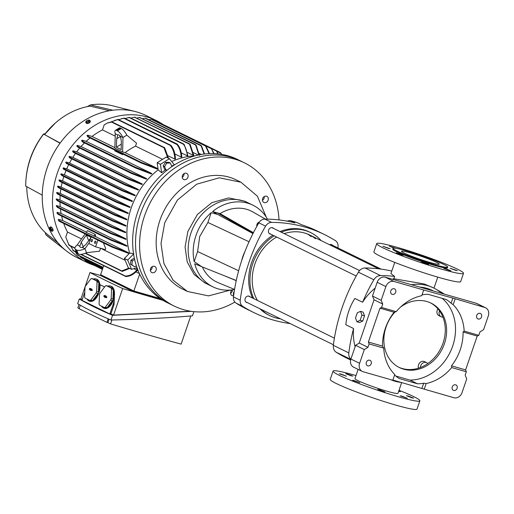 <?xml version="1.0" encoding="UTF-8"?>
<svg xmlns="http://www.w3.org/2000/svg" width="514" height="514" viewBox="0 0 514 514"><rect width="100%" height="100%" fill="white"/><g stroke="black" fill="none" stroke-linecap="round" stroke-linejoin="round"><path stroke-width="0.77" d="M265.365 219.086L252.734 211.877A39.282 32.935 119.7 0 0 220.031 213.625L253.415 232.681M253.126 233.247L217.441 212.873L220.031 213.625M253.016 233.459L217.441 212.873M233.767 294.683L233.568 293.218L234.043 292.729M233.568 293.218L233.947 293.404M410.705 252.972A19.943 1.6 -161.1 0 1 429.916 259.493A19.943 1.6 -161.1 0 1 439.239 264.17A19.943 1.6 -161.1 0 1 430.045 262.448A19.943 1.6 -161.1 0 1 410.834 255.927A19.943 1.6 -161.1 0 1 401.511 251.25A19.943 1.6 -161.1 0 1 410.705 252.972M393.017 248.346L392.76 249.097A28.912 2.319 18.9 0 0 406.278 255.876A28.912 2.319 18.9 0 0 434.137 265.333A28.912 2.319 18.9 0 0 447.469 267.826L447.726 267.074A28.912 2.319 -161.1 0 1 434.401 264.582A28.912 2.319 -161.1 0 1 406.535 255.117A28.912 2.319 -161.1 0 1 393.017 248.346A28.912 2.319 -161.1 0 1 406.349 250.838A28.912 2.319 -161.1 0 1 434.208 260.302A28.912 2.319 -161.1 0 1 447.726 267.074M408.238 396.043L413.661 398.17L411.913 397.842L406.49 395.716L408.238 396.043M398.819 390.852L400.335 391.642L398.652 391.334M347.38 373.98L352.803 376.107L351.056 375.779L345.633 373.652L347.38 373.98M341.013 374.07L346.436 376.203L339.266 373.749L341.013 374.07M354.339 380.598L359.761 382.731L352.591 380.276L354.339 380.598M379.55 389.74L384.967 391.867L377.803 389.413L379.55 389.74M401.871 396.133L407.294 398.266L400.13 395.812L401.871 396.133M333.072 371.102L330.239 379.377A45.862 3.675 18.9 0 0 351.685 390.126A45.862 3.675 18.9 0 0 395.876 405.128A45.862 3.675 18.9 0 0 417.021 409.086L419.854 400.817A45.862 3.675 -161.1 0 1 398.71 396.859A45.862 3.675 -161.1 0 1 354.519 381.851A45.862 3.675 -161.1 0 1 333.072 371.102A45.862 3.675 -161.1 0 1 354.223 375.059A45.862 3.675 -161.1 0 1 355.99 375.573M455.565 270.345L457.312 270.672L450.142 268.218L455.565 270.345M442.997 264.023L438.243 261.928M417.233 254.212L412.132 252.573M396.056 248.32L389.284 246.155L394.065 248.095M388.34 248.378L390.087 248.705L382.917 246.251L388.34 248.378M401.665 254.905L403.413 255.233L396.243 252.779L401.665 254.905M426.877 264.042L428.618 264.369L423.202 262.243L421.454 261.915L426.877 264.042M449.204 270.441L450.945 270.769L445.529 268.642L443.781 268.314L449.204 270.441M376.723 243.604L373.89 251.879A45.862 3.675 18.9 0 0 395.337 262.628A45.862 3.675 18.9 0 0 439.528 277.637A45.862 3.675 18.9 0 0 460.672 281.595L463.506 273.319A45.862 3.675 -161.1 0 1 442.361 269.362A45.862 3.675 -161.1 0 1 398.17 254.353A45.862 3.675 -161.1 0 1 376.723 243.604A45.862 3.675 -161.1 0 1 397.875 247.562A45.862 3.675 -161.1 0 1 442.066 262.57A45.862 3.675 -161.1 0 1 463.506 273.319M358.11 369.38L354.956 378.593A22.732 1.825 18.9 0 0 365.589 383.919A22.732 1.825 18.9 0 0 387.492 391.36A22.732 1.825 18.9 0 0 397.971 393.319L401.659 382.551M394.746 262.397L390.916 273.564L394.623 276.442L393.84 278.736L424.256 283.985L433.668 287.968A50.648 42.63 -63.9 0 1 441.732 293.378M375.194 288.097A50.648 42.63 116.1 0 0 362.576 302.245L354.84 298.454A50.648 42.63 116.1 0 0 348.749 311.143A50.648 42.63 116.1 0 0 345.838 324.745L353.574 328.536A50.648 42.63 116.1 0 0 355.116 346.738M411.444 284.705A50.648 42.63 -63.9 0 1 433.668 287.968M393.84 278.736A50.648 42.63 116.1 0 0 392.176 279.179M350.799 359.382L336.227 352.244A7.973 6.714 -63.9 0 1 333.342 345.324A165.508 139.294 -63.9 0 1 342.125 307.668A165.508 139.294 -63.9 0 1 358.393 272.163A7.973 6.714 -63.9 0 1 365.075 267.987L380.546 275.568A165.508 139.294 -63.9 0 1 394.623 276.442M350.856 359.177A7.973 6.714 -63.9 0 1 348.82 352.906A165.508 139.294 -63.9 0 1 353.574 328.536M442.895 317.093A4.787 4.028 -63.9 0 1 441.134 316.752A4.787 4.028 -63.9 0 1 439.348 311.336A4.787 4.028 -63.9 0 1 439.528 310.886M437.947 308.869A4.787 4.028 116.1 0 0 437.221 310.295A4.787 4.028 116.1 0 0 439.007 315.705L441.134 316.752M420.388 367.504A4.787 4.028 -63.9 0 1 420.683 365.859A4.787 4.028 -63.9 0 1 426.678 362.672A4.787 4.028 -63.9 0 1 427.802 363.559M426.678 362.672L424.551 361.631A4.787 4.028 116.1 0 0 418.557 364.811A4.787 4.028 116.1 0 0 418.531 368.152M399.005 390.299A45.862 3.675 -161.1 0 1 419.854 400.817M336.227 352.244A165.508 139.294 116.1 0 0 346.879 358.168L350.638 360.006M401.254 382.435A50.648 42.63 -63.9 0 1 390.499 379.589M436.534 289.543A165.508 139.294 -63.9 0 1 443.595 293.629A7.973 6.714 -63.9 0 1 444.237 294.098M391.777 271.051A165.508 139.294 116.1 0 0 365.075 267.987M362.576 302.245A165.508 139.294 -63.9 0 1 373.864 279.744A7.973 6.714 -63.9 0 1 380.546 275.568M433.495 291.02A47.86 40.278 116.1 0 0 432.435 290.481A47.86 40.278 116.1 0 0 419.681 287.063M432.531 290.744A47.86 40.278 116.1 0 0 430.873 289.761M202.368 266.972A39.282 33.153 112.4 0 0 218.148 282.661L234.557 289.433M224.355 275.748L236.234 280.65M257.141 225.774L257 224.766L258.748 222.986M257.559 225.036L257 224.766M244.934 251.584A35.492 29.87 116.1 0 0 242.781 256.717A35.492 29.87 116.1 0 0 241.58 260.951M234.545 289.51A45.463 38.261 -63.9 0 1 212.944 286.857L204.816 282.873L194.125 274.489L187.244 262.024L185.072 247.054L187.867 231.461L197.337 214.569L211.832 202.651L228.685 197.922L244.825 201.218L247.921 202.741A45.463 38.261 116.1 0 0 190.964 232.983A45.463 38.261 116.1 0 0 207.913 284.396A45.463 38.261 -63.9 0 1 190.964 232.983A45.463 38.261 -63.9 0 1 247.921 202.741L252.952 205.202A45.463 38.261 -63.9 0 1 267.466 219.118M236.267 280.509L201.816 266.753L194.176 261.568A45.463 38.261 -63.9 0 1 195.995 235.444A45.463 38.261 -63.9 0 1 211.248 212.642L217.705 214.479L252.972 233.555M217.428 212.899L212.603 211.505L217.705 214.479M212.603 211.505A45.463 38.261 -63.9 0 1 252.952 205.202M249.046 241.753L207.881 222.466L199.721 236.511L197.607 251.539L238.637 270.762M212.944 286.857A45.463 38.261 -63.9 0 1 194.71 263.772L201.816 266.753M211.248 212.642L207.881 222.466M197.607 251.539L194.176 261.568M234.211 291.605A3.193 2.686 116.1 0 0 233.529 292.813A3.193 2.686 116.1 0 0 233.671 295.389M356.941 321.77L359.537 322.516L362.749 321.044L364.535 315.834L363.102 312.094L360.513 311.349L357.301 312.814L355.515 318.031L356.941 321.77L360.153 320.306L361.94 315.088L364.535 315.834M362.749 321.044L360.153 320.306M361.94 315.088L360.513 311.349M259.339 222.08A3.193 2.686 116.1 0 0 256.968 224.361A3.193 2.686 116.1 0 0 256.859 226.276M395.671 292.28A2.994 2.519 -63.9 0 1 391.925 294.265A2.994 2.519 -63.9 0 1 390.807 290.885A2.994 2.519 -63.9 0 1 394.559 288.894A2.994 2.519 -63.9 0 1 395.671 292.28M481.567 316.887A2.994 2.519 -63.9 0 1 477.814 318.873A2.994 2.519 -63.9 0 1 476.703 315.493A2.994 2.519 -63.9 0 1 480.449 313.501A2.994 2.519 -63.9 0 1 481.567 316.887M457.1 388.346A2.994 2.519 -63.9 0 1 453.354 390.332A2.994 2.519 -63.9 0 1 452.236 386.952A2.994 2.519 -63.9 0 1 455.982 384.96A2.994 2.519 -63.9 0 1 457.1 388.346M371.204 363.739A2.994 2.519 -63.9 0 1 367.459 365.724A2.994 2.519 -63.9 0 1 366.341 362.344A2.994 2.519 -63.9 0 1 370.093 360.353A2.994 2.519 -63.9 0 1 371.204 363.739M476.08 303.221L484.786 307.481A7.177 6.039 -63.9 0 1 485.627 307.809L476.921 303.543A7.177 6.039 116.1 0 0 476.08 303.221L385.327 277.219A7.177 6.039 116.1 0 0 377.173 282.314L372.47 296.045L374.038 299.797L382.737 304.063L381.574 307.462L396.21 311.651L394.109 312.242L379.968 308.194L368.377 342.041L369.097 343.911L367.934 347.31L364.31 349.578L359.607 363.308L350.901 359.042A7.177 6.039 116.1 0 0 353.581 367.157L362.286 371.423A7.177 6.039 -63.9 0 1 359.607 363.308M396.21 311.651A46.061 38.768 -63.9 0 1 421.743 295.685L423.697 289.986L394.026 281.486L385.327 277.219M422.033 294.837A46.061 38.768 -63.9 0 1 428.072 294.304L446.364 299.546A46.061 38.768 -63.9 0 1 451.074 303.221L452.834 298.094L423.697 289.986M368.377 342.041L382.519 346.095A46.061 38.768 -63.9 0 1 385.359 328.324A46.061 38.768 -63.9 0 1 394.109 312.242M400.631 306.986A35.89 30.21 -63.9 0 1 431.04 303.119A35.89 30.21 -63.9 0 1 444.424 343.705A35.89 30.21 -63.9 0 1 399.455 367.581A35.89 30.21 -63.9 0 1 386.078 326.994A35.89 30.21 -63.9 0 1 395.022 311.985M398.787 367.24A35.89 30.21 116.1 0 0 443.068 343.044A35.89 30.21 116.1 0 0 430.359 302.797M374.038 299.797L359.228 343.05L355.604 345.312L350.901 359.042M392.869 380.032L453.881 397.746A7.177 6.039 -63.9 0 0 462.035 392.651L466.731 378.921L465.17 375.169L466.333 371.77L465.62 369.9L477.204 336.053L478.81 335.314L479.98 331.916L483.597 329.654L488.3 315.924A7.177 6.039 -63.9 0 0 485.627 307.809M362.286 371.423A7.177 6.039 -63.9 0 0 363.122 371.744L392.792 380.244L394.746 374.545A46.061 38.768 -63.9 0 1 383.733 348.106L369.097 343.911M355.604 345.312L364.31 349.578M359.228 343.05L367.934 347.31M381.574 307.462L379.968 308.194M372.47 296.045L381.176 300.311L382.737 304.063M377.173 282.314L385.879 286.581L381.176 300.311M385.879 286.581A7.177 6.039 -63.9 0 1 394.026 281.486M484.786 307.481L452.834 298.094M455.115 298.981L453.162 304.686A46.061 38.768 -63.9 0 1 464.174 331.125L478.81 335.314M466.333 371.77L451.697 367.574A46.061 38.768 -63.9 0 1 426.164 383.547L424.211 389.246M426.164 383.547L423.684 383.232L421.93 388.359M423.684 383.232A46.061 38.768 -63.9 0 1 417.516 383.791L399.224 378.548A46.061 38.768 -63.9 0 1 394.604 374.963M382.519 346.095L383.733 348.106M451.074 303.221L453.162 304.686M465.62 369.9L451.478 365.846L451.697 367.574M464.174 331.125L463.069 331.999L477.204 336.053M463.069 331.999A46.061 38.768 -63.9 0 1 451.478 365.846M417.516 383.791L409.973 380.09A46.061 38.768 116.1 0 0 451.825 348.415A46.061 38.768 116.1 0 0 442.22 298.358M395.825 376.042L409.973 380.09M234.859 302.071A79.76 67.128 -63.9 0 1 174.252 306.093L167.294 302.682A79.76 67.128 -63.9 0 1 139.66 206.936A79.76 67.128 -63.9 0 1 228.139 155.838A79.76 67.128 -63.9 0 1 237.481 159.43L240.379 160.85A79.76 67.128 116.1 0 0 140.463 213.908A79.76 67.128 116.1 0 0 170.192 304.108A79.76 67.128 -63.9 0 1 142.558 208.356A79.76 67.128 -63.9 0 1 231.037 157.258A79.76 67.128 -63.9 0 1 240.379 160.85L244.439 162.842A79.76 67.128 -63.9 0 1 279.006 219.921M174.252 306.093A79.76 67.128 -63.9 0 1 144.524 215.899A79.76 67.128 -63.9 0 1 244.439 162.842M150.551 268.726A3.392 2.853 116.1 0 0 151.816 272.561A3.392 2.853 116.1 0 0 156.063 270.306A3.392 2.853 116.1 0 0 154.798 266.47A3.392 2.853 116.1 0 0 150.551 268.726M150.364 270.377A3.392 2.853 116.1 0 0 151.996 268.314A3.392 2.853 116.1 0 0 152.183 266.67M182.419 175.647A3.392 2.853 116.1 0 0 183.684 179.482A3.392 2.853 116.1 0 0 187.931 177.227A3.392 2.853 116.1 0 0 186.666 173.398A3.392 2.853 116.1 0 0 182.419 175.647M182.232 177.298A3.392 2.853 116.1 0 0 183.864 175.235A3.392 2.853 116.1 0 0 184.051 173.591M262.635 198.629A3.392 2.853 116.1 0 0 263.9 202.465A3.392 2.853 116.1 0 0 268.147 200.209A3.392 2.853 116.1 0 0 266.882 196.374A3.392 2.853 116.1 0 0 262.635 198.629M262.448 200.28A3.392 2.853 116.1 0 0 264.087 198.218A3.392 2.853 116.1 0 0 264.267 196.566M232.02 289.915A3.392 2.853 116.1 0 0 230.767 291.708A3.392 2.853 116.1 0 0 232.032 295.544A3.392 2.853 116.1 0 0 233.626 295.743M230.58 293.359A3.392 2.853 116.1 0 0 232.219 291.297A3.392 2.853 116.1 0 0 232.418 289.857M266.271 217.146L257.366 196.162L240.944 182.219L236.106 179.855A60.819 51.188 116.1 0 0 159.918 220.307A60.819 51.188 116.1 0 0 182.592 289.086L187.424 291.457L208.517 295.891L230.542 290.069M240.944 182.219L219.279 177.812L196.746 184.173L177.414 200.087L164.756 222.678L161.01 243.52L163.915 263.528L173.102 280.201L187.424 291.457M290.179 323.589A165.508 139.294 -63.9 0 1 253.845 312.583A165.508 139.294 -63.9 0 1 242.826 306.428A7.177 6.039 -63.9 0 1 240.244 300.234A165.508 139.294 -63.9 0 1 249.084 262.089A165.508 139.294 -63.9 0 1 265.609 226.141A7.177 6.039 -63.9 0 1 271.598 222.401A165.508 139.294 -63.9 0 1 324.43 234.538L317.658 231.223A165.508 139.294 116.1 0 0 301.545 224.759L296.771 222.421L290.211 220.538L287.005 221.123M332.616 245.345A3.392 2.853 116.1 0 0 331.838 244.741A3.392 2.853 116.1 0 0 329.583 244.748M324.43 234.538A165.508 139.294 -63.9 0 1 335.449 240.693A7.177 6.039 -63.9 0 1 338.026 246.887A165.508 139.294 -63.9 0 1 337.897 247.928M321.147 240.616A46.26 38.935 116.1 0 0 310.745 232.63L309.492 232.02A46.26 38.935 116.1 0 0 280.001 231.57M272.928 235.206A46.26 38.935 116.1 0 0 251.539 262.789A46.26 38.935 116.1 0 0 252.535 298.043M259.93 308.773A46.26 38.935 116.1 0 0 268.783 315.108L270.036 315.718A46.26 38.935 116.1 0 0 280.471 318.834M273.628 228.447A3.392 2.853 116.1 0 0 272.85 227.843A3.392 2.853 116.1 0 0 268.604 230.099A3.392 2.853 116.1 0 0 269.869 233.928A3.392 2.853 116.1 0 0 270.82 234.178M250.189 296.893A3.392 2.853 116.1 0 0 249.412 296.289A3.392 2.853 116.1 0 0 245.165 298.544A3.392 2.853 116.1 0 0 246.431 302.38A3.392 2.853 116.1 0 0 247.388 302.624M290.211 220.538L294.978 222.877A165.508 139.294 116.1 0 0 264.826 219.086A7.177 6.039 116.1 0 0 258.844 222.825A165.508 139.294 116.1 0 0 242.312 258.767A165.508 139.294 116.1 0 0 233.472 296.919A7.177 6.039 116.1 0 0 236.054 303.112A165.508 139.294 116.1 0 0 247.073 309.267L253.845 312.583M274.187 235.823A46.26 38.935 116.1 0 0 252.798 263.406A46.26 38.935 116.1 0 0 253.787 298.66M261.189 309.389A46.26 38.935 116.1 0 0 270.036 315.718M257.488 300.472A43.671 36.751 -63.9 0 1 254.899 264.01A43.671 36.751 -63.9 0 1 276.654 237.031M284.216 233.632A43.671 36.751 -63.9 0 1 309.608 234.962A43.671 36.751 -63.9 0 1 315.538 238.753M310.745 232.63A46.26 38.935 116.1 0 0 281.254 232.18M311.182 236.62A43.671 36.751 116.1 0 0 307.391 233.979M301.744 224.824L296.771 222.421M138.337 271.116A70.392 59.238 -63.9 0 1 136.191 267.897M171.727 161.563A70.392 59.238 -63.9 0 1 194.787 155.896M165.572 169.838A69.114 58.166 116.1 0 0 161.608 172.73L158.145 169.845L157.175 162.707L166.144 157.098L169.434 158.71L174.323 164.782A69.114 58.166 116.1 0 0 171.663 166.138M137 267.646L131.552 269.342L128.262 267.73L124.394 258.446L129.644 253.094A70.392 59.238 -63.9 0 1 158.145 169.845M129.644 253.094L133.871 253.743M62.11 175.011L61.018 173.796L60.8 174.413L61.918 175.576L62.387 175.525L62.11 175.011L116.53 201.668L130.087 206.949L64.423 174.773A70.392 59.238 116.1 0 1 66.055 170.449M61.969 175.602L116.215 202.182L129.894 207.508A70.392 59.238 -63.9 0 1 129.991 207.226A70.392 59.238 -63.9 0 1 130.087 206.949M116.337 202.233L115.579 201.584L116.53 201.668M163.092 124.491A78.963 66.46 116.1 0 0 156.275 120.533L146.021 115.509A78.963 66.46 116.1 0 0 136.775 111.956A78.963 66.46 116.1 0 0 135.06 111.493A78.963 66.46 116.1 0 0 112.817 110.214A78.963 66.46 116.1 0 0 60.01 143.239A78.963 66.46 116.1 0 0 47.102 168.033A78.963 66.46 116.1 0 0 42.244 195.14A78.963 66.46 116.1 0 0 65.021 249.81L45.977 234.834A74.177 62.432 116.1 0 0 48.65 237.07L66.647 251.134A78.963 66.46 116.1 0 0 76.541 257.334L86.789 262.352A78.963 66.46 116.1 0 0 94.094 265.314M45.977 234.834L45.136 232.444M60.01 143.239L43.536 134C31.784 149.445 25.841 166.806 25.7 186.087L42.244 195.14M43.484 134.289A74.177 62.432 116.1 0 0 30.3 159.012A74.177 62.432 116.1 0 0 25.713 186.19M43.536 134L45.2 133.698M87.226 106.649L90.464 104.914L112.817 110.214M135.06 111.493L112.919 105.89A74.177 62.432 116.1 0 0 90.464 104.914M156.275 120.533A78.963 66.46 116.1 0 0 147.03 116.98A78.963 66.46 116.1 0 0 59.431 167.564A78.963 66.46 116.1 0 0 86.789 262.352M167.802 157.914L164.165 148.283L164.666 147.717L168.521 158.267M111.512 121.67L110.973 122.223L107.31 123.058L104.201 124.863L102.472 129.901L115.187 136.133M170.77 145.642L171.111 145.423L171.233 145.841L170.642 146.015L170.77 145.642L117.577 119.576L111.634 121.728M117.982 119.396L117.577 119.576M176.919 144.305L177.291 144.106L176.861 144.479L123.726 118.239L118.554 119.672M124.137 118.066L123.726 118.239M183.389 143.843L184.237 144.537L187.918 155.774A70.392 59.238 -63.9 0 0 187.359 155.851C186.89 150.93 185.573 147.055 183.408 144.235L183.459 143.875L129.592 117.481L124.998 118.483M183.408 144.235L129.04 117.494M189.332 143.727L190.122 144.389L193.784 155.273A70.392 59.238 -63.9 0 0 193.245 155.292L189.396 143.753L134.687 117.231M189.39 144.132L134.443 117.211L135.182 117.192M198.867 154.926L195.468 144.575L139.737 117.552M195.461 144.954L139.397 117.481L140.116 117.462M204.109 154.059L200.884 145.295L145.603 118.207M200.929 145.7L145.231 118.31M209.057 153.641L205.292 145.52L152.086 119.454M205.523 146.015L151.591 119.492M213.676 153.609L211.241 148.257L155.993 121.188M155.112 121.143L155.671 121.317M217.897 153.879L216.188 150.506L160.908 123.418M159.995 123.354L160.625 123.566M221.534 154.361L220.474 152.645L216.343 150.621M89.539 122.448L87.508 123.566M51.811 227.471L52.936 229.34M92.147 239.421A1.195 0.636 106 0 1 92.359 240.783A1.195 0.636 106 0 1 91.434 241.702A1.195 0.636 106 0 1 91.376 241.676A1.195 0.636 106 0 1 91.164 240.321A1.195 0.636 106 0 1 92.096 239.402A1.195 0.636 106 0 1 92.147 239.421M95.63 241.13A1.195 0.636 106 0 1 95.842 242.486A1.195 0.636 106 0 1 94.917 243.405A1.195 0.636 106 0 1 94.859 243.385A1.195 0.636 106 0 1 94.647 242.023A1.195 0.636 106 0 1 95.572 241.105A1.195 0.636 106 0 1 95.63 241.13M82.163 299.81L80.884 299.077L89.969 272.536A394.823 31.662 -161.1 0 1 100.583 275.446M191.42 311.356L112.553 315.307L110.94 320.01C98.283 314.658 87.194 309.222 77.665 303.71L79.278 299L80.961 298.859M104.464 307.597L99.498 305.162A11.565 6.174 106 0 1 99.106 304.153L99.491 294.567A11.565 6.174 106 0 1 99.973 293.153L105.319 286.002A11.565 6.174 106 0 1 106.192 285.604L107.972 286.118A11.565 6.174 106 0 1 110.298 285.996A11.565 6.174 106 0 1 110.844 286.208A11.565 6.174 106 0 1 112.945 288.553L111.159 288.039A11.565 6.174 106 0 1 111.544 289.054L113.331 289.568A11.565 6.174 106 0 1 112.951 299.148L111.165 298.64A11.565 6.174 106 0 1 110.683 300.054L112.463 300.561A11.565 6.174 106 0 1 107.118 307.713L105.331 307.199A11.565 6.174 106 0 1 104.464 307.597L106.244 308.111A11.565 6.174 106 0 1 103.924 308.233A11.565 6.174 106 0 1 103.378 308.021A11.565 6.174 106 0 1 101.528 306.158M110.298 285.996L110.94 286.182A11.565 6.174 106 0 1 111.493 286.394A11.565 6.174 106 0 1 114.269 296.405A11.963 6.393 106 0 1 113.144 304.333L109.842 313.977L110.844 313.925L113.575 315.095L190.514 311.221M89.956 300.491L84.99 298.056A11.565 6.174 106 0 1 84.598 297.041L84.983 287.461A11.565 6.174 106 0 1 85.465 286.047L90.811 278.896A11.565 6.174 106 0 1 91.685 278.498L93.464 279.012A11.565 6.174 106 0 1 95.79 278.89A11.565 6.174 106 0 1 96.336 279.102A11.565 6.174 106 0 1 98.437 281.447L96.651 280.933A11.565 6.174 106 0 1 97.037 281.948L98.823 282.456A11.565 6.174 106 0 1 98.444 292.042L96.658 291.534A11.565 6.174 106 0 1 96.176 292.941L97.962 293.455A11.565 6.174 106 0 1 92.61 300.606L90.824 300.092A11.565 6.174 106 0 1 89.956 300.491L91.743 301.005A11.565 6.174 106 0 1 89.417 301.127A11.565 6.174 106 0 1 88.871 300.915A11.565 6.174 106 0 1 87.02 299.052M95.79 278.89L96.439 279.076A11.565 6.174 106 0 1 96.985 279.282A11.565 6.174 106 0 1 99.889 284.66L104.599 286.966M86.648 121.837A1.407 0.61 157.4 0 1 87.097 120.796A1.407 0.61 157.4 0 1 88.909 120.424A1.407 0.61 157.4 0 1 88.459 121.465A1.407 0.61 157.4 0 1 86.648 121.837M88.877 119.987L89.995 120.533L88.948 121.812L89.41 122.923L87.252 123.649L86.134 123.103L85.671 121.991L86.718 120.719L88.877 119.987M87.252 123.649L86.789 122.538L85.671 121.991M51.162 230.67A1.407 0.45 58 0 1 49.993 229.167A1.407 0.45 58 0 1 50.186 228.332A1.407 0.45 58 0 1 51.355 229.835A1.407 0.45 58 0 1 51.162 230.67M49.55 227.49L50.668 228.036L51.92 229.97L52.993 229.302L53.122 230.683L52.049 231.358L51.445 231.107L49.685 228.878L49.55 227.49L50.629 226.822L51.741 227.368L52.993 229.302M79.034 304.494L77.871 307.886A455.963 36.565 18.9 0 0 79.169 308.561M201.308 154.47L199.156 153.416M198.295 155.042L193.399 152.645M193.245 155.292L187.437 152.446M187.359 155.851L181.256 152.864M174.831 153.956L181.236 157.091A70.392 59.238 -63.9 0 1 181.821 156.943C181.384 151.54 179.964 147.402 177.568 144.524L177.42 144.37M171.233 145.841C173.719 148.854 175.133 153.204 175.46 158.89A70.392 59.238 116.1 0 0 174.85 159.115L168.129 155.819M162.559 159.34L135.548 146.111A70.392 59.238 116.1 0 0 125.114 152.632L157.708 168.605A70.392 59.238 116.1 0 0 157.111 169.055L140.971 162.912L141.517 162.45L140.99 162.919M123.135 154.174A70.392 59.238 116.1 0 0 122.538 154.663L114.802 150.872L114.821 150.101M90.059 137.97A70.392 59.238 116.1 0 0 86.146 141.35L151.81 173.52A70.392 59.238 116.1 0 0 151.302 173.995L135.67 168.001L136.216 167.538L135.754 168.027M84.489 142.924A70.392 59.238 116.1 0 0 81.058 146.503L146.728 178.673A70.392 59.238 -63.9 0 0 146.291 179.168L131.372 173.411L131.404 172.768L146.728 178.673M79.67 148.083A70.392 59.238 116.1 0 0 76.65 151.842L142.32 184.018A70.392 59.238 -63.9 0 0 141.935 184.526L128.423 179.328M75.507 153.403A70.392 59.238 116.1 0 0 72.827 157.355L138.497 189.531A70.392 59.238 -63.9 0 0 138.163 190.058L125.024 184.989M71.851 158.935A70.392 59.238 116.1 0 0 69.538 163.022L135.201 195.198A70.392 59.238 -63.9 0 0 134.919 195.738L122.724 191.047L122.769 190.411L135.201 195.198M68.722 164.596A70.392 59.238 116.1 0 0 66.743 168.83L132.406 201A70.392 59.238 -63.9 0 0 132.169 201.552L119.968 196.856L120.083 196.252L132.406 201M63.839 176.52A70.392 59.238 116.1 0 0 62.573 180.851L128.243 213.027A70.392 59.238 -63.9 0 0 128.095 213.599L115.772 208.851L116.035 208.324L128.243 213.027M62.143 182.579A70.392 59.238 116.1 0 0 61.205 187.064L126.874 219.24A70.392 59.238 -63.9 0 0 126.772 219.831L114.339 215.045L114.673 214.55L126.874 219.24M60.903 188.869A70.392 59.238 116.1 0 0 60.331 193.425L125.994 225.595A70.392 59.238 -63.9 0 0 125.943 226.199L112.527 221.02C111.859 220.467 112.007 220.32 112.964 220.577L125.994 225.595M60.164 195.371A70.392 59.238 116.1 0 0 59.977 199.933L125.647 232.103A70.392 59.238 -63.9 0 0 125.641 232.726L111.596 227.297L57.234 200.666L56.334 199.509M59.984 202.015A70.392 59.238 116.1 0 0 60.209 206.602L125.879 238.779A70.392 59.238 -63.9 0 0 125.936 239.415L110.574 233.497L110.735 232.938L110.761 233.549M60.44 208.928A70.392 59.238 116.1 0 0 61.108 213.471L126.772 245.641A70.392 59.238 116.1 0 0 126.894 246.296L110.947 240.211L111.223 239.672L111.3 240.314M61.622 216.047A70.392 59.238 116.1 0 0 62.792 220.564L86.416 232.135M95.867 236.768L86.204 232.424L87.489 230.645L95.225 234.435A70.392 59.238 116.1 0 0 95.867 236.768L128.461 252.734A70.392 59.238 116.1 0 0 128.667 253.415L112.123 247.157L112.386 246.617L128.461 252.734M103.475 242.916A70.392 59.238 116.1 0 0 105.723 248.455L105.325 249.611L95.604 246.823L88.928 243.552L89.179 242.82L84.926 248.718L86.583 252.702L99.581 251.16L100.577 248.249L125.172 260.296M133.768 268.649L136.833 270.152A70.392 59.238 116.1 0 0 137.193 270.66C133.627 274.431 130.068 276.346 126.528 276.41L126.136 276.673L126.148 275.954L126.528 276.41M135.959 271.887L139.422 273.583M139.66 274.084L133.871 290.995L160.175 298.531M103.706 265.68L100.622 274.701L133.871 290.995M75.307 251.77L77.164 254.918L103.051 267.601M74.896 248.23L69.043 245.364L65.779 237.082L67.501 232.045A70.392 59.238 -63.9 0 1 63.73 223.442M58.326 220.313L58.487 219.33L62.792 220.564M56.996 213.233L57.112 212.327L61.108 213.471M56.328 206.365L56.431 205.523L60.209 206.602M56.244 199.67L56.347 198.892L59.977 199.933M56.675 193.142L56.803 192.416L60.331 193.425M57.594 186.762L57.748 186.074L61.205 187.064M58.975 180.517L59.161 179.874L62.573 180.851M61.018 173.796L64.423 174.773M63.061 168.444L63.325 167.847L66.743 168.83M65.773 162.61L66.075 162.032L69.538 163.022M68.94 156.918L69.294 156.346L72.827 157.355M72.583 151.367L73.007 150.801L76.65 151.842M76.753 145.982L77.261 145.411L81.058 146.503M81.495 140.765L82.124 140.2L86.146 141.35M86.892 135.754L87.695 135.188L92.038 136.428A70.392 59.238 -63.9 0 1 102.472 129.901M136.833 270.152C133.261 273.949 129.701 275.883 126.148 275.954M70.714 246.18L72.956 249.894L72.943 250.607L76.483 252.348M69.043 244.709L68.51 243.932M129.663 268.417L122.236 271.424L122.248 270.711L122.602 271.238M129.001 268.09L122.248 270.711M81.527 238.914L67.501 232.045M97.878 240.173L95.604 246.823M59.29 221.2L58.66 219.998M112.341 246.604L112.482 247.26M58.487 219.33L59.129 220.525L58.93 221.091L112.091 247.138M95.225 234.435L93.94 236.215M58.108 214.254L57.208 212.969M126.772 245.641L111.223 239.672M57.112 212.327L58.037 213.612L57.754 214.145L110.915 240.192M57.568 207.489L56.463 206.153M56.431 205.523L57.452 206.808L110.96 233.022L125.879 238.779M111.711 227.349C111.075 226.796 111.255 226.661 112.245 226.95L125.647 232.103M56.347 198.892L57.048 199.907L112.245 226.95M112.418 220.969L57.619 194.125L56.739 193.013M56.803 192.416L57.529 193.418L112.964 220.577C112.007 220.32 111.859 220.467 112.527 221.02M57.748 186.074L58.268 187.578L57.639 186.666M59.161 179.874L59.663 181.358L59.007 180.446M63.325 167.847L63.974 168.765L63.71 169.292L63.087 168.399M66.075 162.032L66.704 162.944L66.37 163.433L65.798 162.572M69.294 156.346L70.135 157.432L69.698 157.875L68.972 156.873M125.133 185.034C124.266 184.507 124.247 184.282 125.082 184.353L138.497 189.531M128.397 179.315L73.335 152.337L72.641 151.315M128.532 179.38C127.62 178.853 127.575 178.609 128.384 178.647L142.32 184.018M73.007 150.801L73.868 151.938L128.384 178.647M77.858 147.197L76.837 145.912M77.261 145.411L78.366 146.753L77.961 147.248M82.561 141.967L81.636 140.675M151.81 173.52L136.216 167.538M82.124 140.2L83.024 141.478L82.51 141.954L135.638 167.982M87.695 135.188L88.324 136.39L87.778 136.846L87.142 135.645M122.538 154.663L122.557 153.892M157.708 168.605L141.517 162.45M114.885 147.627L92.038 136.428M125.114 152.632L122.608 151.919L114.873 148.128L115.284 133.743M135.548 146.111L136.544 143.2L126.829 135.156L122.987 137.559L122.608 151.919M164.788 148.038L164.165 148.283M107.657 122.917L111.05 121.998M174.85 159.115C174.529 153.41 173.128 149.041 170.642 146.015M114.905 120.295L117.5 119.788M181.236 157.091C180.806 151.585 179.341 147.383 176.861 144.479M121.895 118.541L123.707 118.31M128.898 117.526L128.346 117.565M134.443 117.211L130.832 118.091M139.397 117.481L136.975 118.066M195.416 144.55L196.091 145.16L199.438 155.382M144.813 118.207L142.648 118.695M200.839 145.276L201.488 145.873L204.591 154.001M151.11 119.357L148.642 119.698M133.582 254.038L127.684 260.058L131.552 269.342M134.61 259.435L132.323 260.861L131.905 264.89L134.809 266.83L136.383 265.847M134.809 266.83L130.511 264.202L130.935 260.18L134.327 258.131M124.394 258.446L127.684 260.058M161.608 172.73L160.464 164.319L157.175 162.707M169.434 158.71L160.464 164.319M166.028 170.063L164.634 169.382L163.201 165.932L165.367 162.405L168.965 162.328L170.359 163.009L166.761 163.092L164.596 166.613L166.028 170.063L167.256 170.038M171.554 166.844L171.792 166.459L170.359 163.009M205.247 145.501L206.005 146.156L209.506 153.622M211.209 148.244L214.094 153.622M216.156 150.493L218.264 153.917M220.448 152.639L221.83 154.406M100.699 274.739L133.794 290.956M84.643 259.724L85.324 260.694L102.53 269.124M80.03 256.319L80.929 257.617L102.8 268.334M65.021 249.81A78.963 66.46 116.1 0 0 66.647 251.134M87.778 136.846L140.971 162.912M77.209 244.972L85.125 233.928M86.583 252.702L84.881 248.699A7.177 3.116 157.4 0 1 76.644 250.016L78.301 254A7.177 3.116 -22.6 0 0 86.538 252.676M84.926 248.718L82.343 247.452A4.787 2.082 157.4 0 1 79.843 246.662A4.787 2.082 157.4 0 1 79.779 246.193L81.296 242.139L86.313 234.994L90.965 237.269M89.179 242.82L91.106 236.858M77.19 244.927L79.779 246.193M90.747 237.905L85.941 244.413L82.343 247.452M110.574 233.497L57.382 207.431L57.452 206.808M57.382 207.431L110.542 233.478M57.195 200.64L57.048 199.907M57.581 194.099L57.529 193.418M58.268 187.578L58.32 186.942L114.673 214.55L114.237 215L58.3 187.597M59.663 181.358L59.778 180.761L116.035 208.324L115.669 208.806L59.688 181.378M61.918 175.576L62.387 175.525M63.71 169.292L63.974 168.765L120.083 196.252L119.865 196.811M66.37 163.433L66.704 162.944L122.769 190.411L122.621 191.002M69.698 157.875L70.135 157.432L125.082 184.353M73.335 152.337L73.868 151.938M131.372 173.411L131.552 172.813M122.987 137.559L120.404 136.294L121.33 141.048L121.201 149.593L116.363 147.229L116.684 138.774L117.834 135.034L115.252 133.768M126.829 135.156L122.936 137.534A7.177 2.307 58 0 0 117.436 130.877L116.659 130.498L120.501 128.095L121.278 128.474L117.436 130.877M131.905 264.89L130.511 264.202M132.323 260.861L130.935 260.18M164.596 166.613L163.201 165.932M166.761 163.092L165.367 162.405M133.775 290.95L133.666 291.746L162.392 299.977M100.68 274.733L100.571 275.53L133.666 291.746M102.716 268.578L80.929 257.617M77.241 244.953A7.177 3.116 -22.6 0 0 75.005 248.795L76.663 252.772A7.177 3.116 -22.6 0 0 77.524 253.62L78.301 254M81.296 242.139L83.307 246.958M86.313 234.994L88.691 240.693M75.005 248.795A7.177 3.116 -22.6 0 0 75.866 249.637L76.644 250.016M115.297 133.788A7.177 2.307 58 0 1 115.342 130.383A7.177 2.307 58 0 1 116.659 130.498M120.404 136.294A4.787 1.536 -122 0 0 117.963 134.919A4.787 1.536 -122 0 0 117.834 135.034M120.462 136.416L116.684 138.774M121.285 144.151L116.363 147.229M126.785 135.131A7.177 2.307 -122 0 0 121.278 128.474M115.342 130.383L119.184 127.98A7.177 2.307 58 0 1 120.501 128.095M162.983 300.337A394.823 31.662 -161.1 0 1 122.66 288.553A455.963 36.565 -161.1 0 1 89.969 272.536M52.139 227.978A1.754 0.565 58 0 1 52.608 228.711M57.928 242.704L46.395 233.619A72.982 61.423 116.1 0 1 26.767 186.762M60.151 143.046L44.532 134.591L55.255 123.109A72.982 61.423 116.1 0 0 44.532 134.591M55.255 123.109A72.982 61.423 116.1 0 1 90.046 106.128L109.476 110.722M122.66 288.553L113.575 315.095M99.883 284.615A455.963 36.565 18.9 0 0 104.618 286.94M114.487 294.053L114.044 304.59L110.844 313.925M112.553 315.307C99.896 309.948 88.8 304.513 79.278 299M84.797 292.125L81.989 300.33L109.842 313.977M89.995 120.533L90.458 121.651L89.41 122.923M110.94 320.01C139.692 319.393 166.864 318.005 192.454 315.84L193.887 311.651M114.269 296.405A11.565 6.174 106 0 1 104.573 308.419L103.924 308.233M99.889 284.66A11.565 6.174 106 0 1 97.197 296.584A11.565 6.174 106 0 1 90.066 301.313L89.417 301.127M88.948 121.812L86.789 122.538M51.741 227.368L50.668 228.036M51.92 229.97L52.049 231.358M190.765 315.981L181.134 344.123A394.823 31.662 18.9 0 1 110.555 323.904L111.898 319.991M109.039 319.2L107.863 322.638A455.963 36.565 18.9 0 0 110.555 323.904M108.178 318.834L106.963 322.381L107.863 322.638M80.312 305.22L79.111 308.734L106.963 322.381M112.945 288.553L107.972 286.118M106.192 285.604L111.159 288.039M105.331 307.199L110.683 300.054M111.165 298.64L111.544 289.054M105.871 295.839L105.73 296.25L106.796 296.771L106.514 297.728L105.409 297.195L105.267 297.606L103.86 296.437L104.175 295.492L105.871 295.839M107.118 307.713L112.463 300.561M112.951 299.148L113.331 289.568M98.437 281.447L93.464 279.012M91.685 278.498L96.651 280.933M90.824 300.092L96.176 292.941M96.658 291.534L97.037 281.948M91.363 288.733L91.222 289.144L92.289 289.665L92.006 290.616L90.901 290.082L90.76 290.5L89.352 289.324L89.667 288.38L91.363 288.733M92.61 300.606L97.962 293.455M98.444 292.042L98.823 282.456M105.736 296.225L105.248 296.013M104.567 295.678L104.368 296.514L105.46 297.047L104.927 296.957M105.312 297.465L104.785 297.368M105.46 297.047L106.694 297.651M91.229 289.119L90.74 288.907M90.059 288.572L89.86 289.408L90.952 289.941L90.419 289.845M90.811 290.352L90.278 290.262M90.952 289.941L92.186 290.545M348.82 352.906L333.342 345.324M373.864 279.744L358.393 272.163M258.844 222.825L265.609 226.141M233.472 296.919L240.244 300.234M264.826 219.086L271.598 222.401M242.826 306.428L236.054 303.112M164.294 147.916L111.101 121.85M211.37 148.707L205.889 146.015M216.349 150.968L211.697 148.687M220.75 153.166L216.837 151.244M77.049 254.578L103.134 267.357M72.827 250.273L76.335 251.988M81.141 254.346L126.02 276.333M68.934 245.024L74.922 247.96M85.53 253.158L122.126 271.084M59.129 220.525L112.386 246.617M57.979 213.599L111.172 239.659M111.493 227.246L57.279 200.678M112.315 220.917L57.658 194.138M114.14 214.948L58.333 187.604M115.573 208.755L59.72 181.391M116.1 202.118L62.021 175.621M119.762 196.753L63.775 169.324M122.518 190.945L66.434 163.465M124.915 184.931L69.782 157.914M128.314 179.27L73.418 152.375M131.147 173.302L77.961 147.242M78.212 146.708L131.404 172.768M82.703 141.389L135.895 167.448M140.939 162.893L87.798 136.859M88.003 136.3L141.196 162.36M77.524 253.62L75.866 249.637M114.044 304.59L113.144 304.333M104.368 296.514L103.86 296.437M89.86 289.408L89.352 289.324M381.137 269.118L330.887 244.497M433.989 288.129L437.755 277.123M334.396 338.154L248.461 296.045M333.413 344.772L245.653 301.776M359.582 270.557L271.9 227.599M356.202 276.005L269.092 233.33M378.689 268.809L309.608 234.962M115.239 120.192L114.571 120.398M108.004 122.769L107.31 123.058M68.304 243.63L68.709 244.24M72.808 249.72L73.251 250.241M126.136 276.673L80.627 254.379M122.236 271.424L85.221 253.286M112.123 247.157L58.93 221.091M110.947 240.211L57.754 214.145M119.839 196.798L63.749 169.312M122.595 190.99L66.402 163.458M124.998 184.976L69.743 157.901M131.243 173.353L77.916 147.222M135.67 168.001L82.478 141.935M164.666 147.717L111.48 121.651M171.143 145.443L117.95 119.376M122.216 118.477L121.567 118.605M177.291 144.106L124.105 118.047M222.389 154.502L221.675 154.155M102.434 269.4L90.13 263.374M102.447 269.368L85.844 261.234"/></g></svg>
